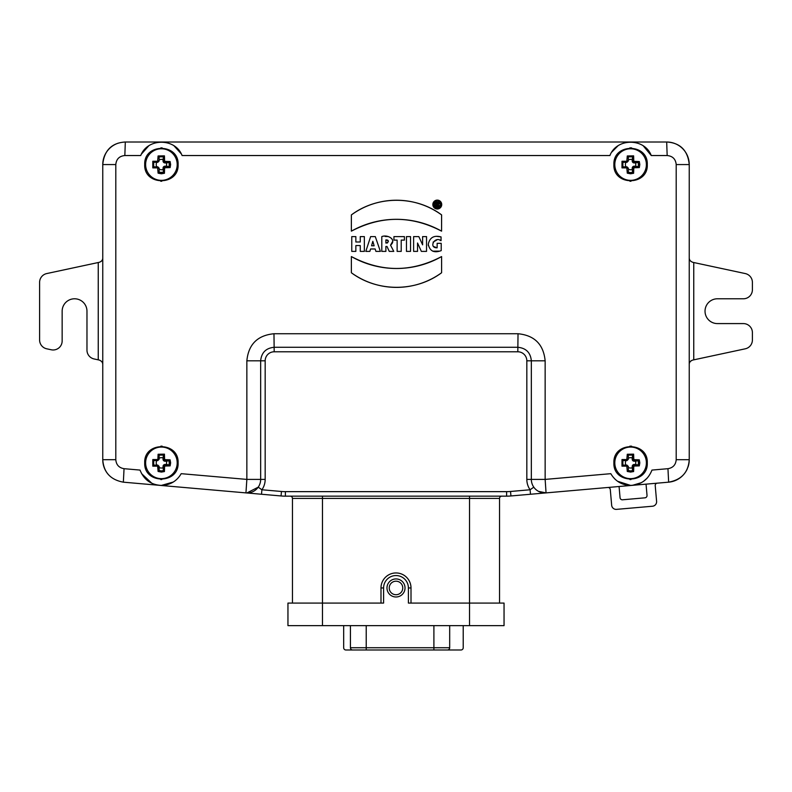 <?xml version="1.0" encoding="UTF-8"?>
<svg xmlns="http://www.w3.org/2000/svg" width="792" height="792" viewBox="0 0 792 792"><rect width="100%" height="100%" fill="white"/><g stroke="black" fill="none" stroke-linecap="round" stroke-linejoin="round"><path stroke-width="1.19" d="M351.371 256.558L351.371 272.755A76.874 76.874 0 0 0 441.599 272.755C415.632 292.139 377.517 292.198 351.371 272.755L351.371 256.558C381.477 272.418 411.553 272.418 441.599 256.558L441.599 272.755L441.599 256.558A91.209 91.209 0 0 1 351.371 256.558A91.209 91.209 0 0 0 441.599 256.558M643.351 145.966L651.262 155.539C644.609 137.838 616.641 137.758 609.919 155.539L182.081 155.539C175.408 137.808 147.411 137.798 140.728 155.539L124.839 155.539C119.344 156.073 116.335 159.083 115.8 164.568L115.8 459.697C116.236 464.815 118.978 467.815 124.047 468.686L140.035 470.082C143.936 479.784 151.064 484.902 161.41 485.407C170.181 485.09 176.774 481.18 181.2 473.675L246.856 479.407L260.657 479.407L260.657 360.815C261.459 352.588 265.973 348.084 274.19 347.282L517.81 347.282C526.027 348.084 530.541 352.588 531.343 360.815L531.343 479.407A13.533 13.533 0 0 0 533.788 487.169L534.234 487.773M246.936 492.941L258.212 487.169A13.533 13.533 0 0 0 260.657 479.407A13.533 13.533 0 0 1 245.946 492.891L246.856 479.407L246.856 360.815C248.47 344.372 257.509 335.353 273.973 333.739L274.19 351.787L517.81 351.787L518.027 333.739C534.491 335.353 543.53 344.372 545.144 360.815L545.144 479.407L610.8 473.675C615.315 481.229 621.908 485.14 630.59 485.407C641.005 484.853 648.123 479.734 651.964 470.082L667.953 468.686C673.022 467.815 675.764 464.815 676.2 459.697L676.2 164.568C675.665 159.083 672.646 156.073 667.161 155.539L666.686 142.006C681.952 142.906 688.04 152.401 689.238 164.568L689.238 459.697C688.357 472.309 681.496 479.794 668.646 482.17L510.939 495.96A49.629 49.629 -2.5 0 1 506.623 496.158L285.377 496.158A49.629 49.629 0 0 1 281.061 495.96L123.354 482.17C110.514 479.794 103.653 472.309 102.762 459.697L102.762 164.568C103.91 152.43 110.068 142.887 125.314 142.006L666.686 142.006A22.552 22.552 0 0 1 689.238 164.568L689.238 459.697A22.552 22.552 0 0 1 687.931 467.26M647.282 462.855C648.302 484.387 612.85 484.367 613.899 462.805C612.988 441.342 648.222 441.302 647.282 462.855A16.691 16.691 0 0 0 647.282 462.627M178.101 462.855C179.081 484.447 143.619 484.318 144.718 462.795C143.778 441.352 179.051 441.312 178.101 462.855A16.691 16.691 0 0 0 178.101 462.657M647.282 164.568C648.302 186.1 612.85 186.08 613.899 164.518C612.988 143.055 648.222 143.015 647.282 164.568L647.282 164.568M178.101 164.568C179.081 186.16 143.619 186.031 144.718 164.508C143.778 143.065 179.051 143.015 178.101 164.568L178.101 164.568M433.264 246.401L437.135 247.817L437.135 243.332L437.135 247.817C428.393 248.035 434.6 235.887 441.065 240.659L441.065 236.927C433.966 235.046 429.709 237.511 428.274 244.312C429.769 251.173 434.085 253.272 441.213 250.619L441.213 243.332L437.135 243.332L441.213 243.332L441.213 250.619C434.095 253.272 429.779 251.173 428.274 244.332C429.67 237.531 433.937 235.056 441.065 236.927L441.065 240.659L440.095 240.412M406.464 236.6L406.464 251.391L410.533 251.391L410.533 236.6L406.464 236.6L406.464 251.391L410.533 251.391L410.533 236.6L406.464 236.6M393.941 236.6L393.941 240.105L397.129 240.105L397.129 251.391L401.217 251.391L401.217 240.105L404.415 240.105L404.415 236.6L393.941 236.6L393.941 240.105L397.129 240.105L397.129 251.391L401.217 251.391L401.217 240.105L404.415 240.105L404.415 236.6L393.941 236.6M365.815 251.391L369.844 251.391L370.587 248.975L375.151 248.975L375.913 251.391L380.368 251.391L375.299 236.6L370.636 236.6L365.815 251.391L369.844 251.391L370.587 248.975L375.151 248.975L375.913 251.391L380.368 251.391L375.299 236.6L370.636 236.6L365.815 251.391M351.767 236.6L351.767 251.391L355.856 251.391L355.856 245.57L360.271 245.57L360.271 251.391L364.35 251.391L364.35 236.6L360.271 236.6L360.271 241.996L355.856 241.996L355.856 236.6L351.767 236.6L351.767 251.391L355.856 251.391L355.856 245.57L360.271 245.57L360.271 251.391L364.35 251.391L364.35 236.6L360.271 236.6L360.271 241.996L355.856 241.996L355.856 236.6L351.767 236.6M351.371 214.919L351.371 231.155C381.457 215.414 411.523 215.414 441.57 231.155L441.599 214.889C415.642 195.456 377.467 195.406 351.371 214.919A76.626 76.626 0 0 1 441.58 214.899L441.57 231.155A91.793 91.793 0 0 0 351.371 231.155L351.371 214.919A76.626 76.626 0 0 1 441.57 214.889M441.728 204.554C439.065 198.96 436.115 198.802 432.877 204.089C435.501 210.246 438.461 210.405 441.728 204.554L441.728 204.554A4.445 4.445 0 0 0 435.065 200.703A4.445 4.445 0 0 0 435.065 208.395A4.445 4.445 0 0 0 441.728 204.554M390.535 245.173C397.049 239.867 387.773 234.135 381.803 236.6L381.803 251.391L385.882 251.391L381.803 251.391L381.803 236.6C387.258 234.373 397.178 239.214 390.535 245.173L393.772 251.391L389.258 251.391L387.001 246.47L385.882 246.47L385.882 251.391L385.882 246.47L387.001 246.47L389.258 251.391L393.772 251.391L390.535 245.173L392.723 241.283M417.532 251.391L413.612 251.391L413.612 236.6L418.829 236.6L422.611 244.837L422.611 236.6L426.542 236.6L426.542 251.391L421.364 251.391L417.532 243.005L417.532 251.391L417.532 243.005L421.364 251.391L426.542 251.391L426.542 236.6L422.611 236.6L422.611 244.837L418.829 236.6L413.612 236.6L413.612 251.391L417.532 251.391M260.657 479.467L260.063 479.407M173.775 153.351A16.691 16.691 0 0 0 172.725 152.302M162.172 147.896A16.691 16.691 0 0 0 160.835 147.886M150.361 152.054A16.691 16.691 0 0 0 149.054 153.341M144.728 163.795A16.691 16.691 0 0 0 144.728 165.122M149.163 175.913A16.691 16.691 0 0 0 149.866 176.626M160.707 181.239A16.691 16.691 0 0 0 161.766 181.259M172.814 176.755A16.691 16.691 0 0 0 173.448 176.131M642.995 153.391A16.691 16.691 0 0 0 641.975 152.351M631.66 147.906A16.691 16.691 0 0 0 629.828 147.896M619.502 152.094A16.691 16.691 0 0 0 618.245 153.331M613.919 163.815A16.691 16.691 0 0 0 613.909 165.132M618.374 175.933A16.691 16.691 0 0 0 619.077 176.646M629.927 181.249A16.691 16.691 0 0 0 630.986 181.249M642.025 176.725A16.691 16.691 0 0 0 642.639 176.121M642.975 451.668A16.691 16.691 0 0 0 641.985 450.658M631.65 446.193A16.691 16.691 0 0 0 629.848 446.183M619.492 450.381A16.691 16.691 0 0 0 618.255 451.608M613.919 462.102A16.691 16.691 0 0 0 613.909 463.419M618.354 474.21A16.691 16.691 0 0 0 619.087 474.952M629.897 479.536A16.691 16.691 0 0 0 631.016 479.536M642.005 475.032A16.691 16.691 0 0 0 642.659 474.388M173.765 451.628A16.691 16.691 0 0 0 172.745 450.599M162.142 446.173A16.691 16.691 0 0 0 160.855 446.173M150.351 450.351A16.691 16.691 0 0 0 149.064 451.618M144.728 462.092A16.691 16.691 0 0 0 144.728 463.409M149.153 474.19A16.691 16.691 0 0 0 149.886 474.933M160.677 479.526A16.691 16.691 0 0 0 161.796 479.546M172.795 475.061A16.691 16.691 0 0 0 173.468 474.398M646.044 484.15L647.024 495.386A2.257 2.257 0 0 1 644.975 497.822L622.502 499.792A2.257 2.257 0 0 1 620.057 497.742L619.077 486.506L620.057 497.742A2.257 2.257 0 0 0 622.502 499.792L644.975 497.822A2.257 2.257 0 0 0 647.034 495.574M607.84 487.486A2.257 2.257 0 0 1 610.286 489.535L611.662 505.266A4.514 4.514 0 0 0 616.552 509.365L652.499 506.227A4.514 4.514 0 0 0 656.598 501.336L655.222 485.605A2.257 2.257 0 0 1 657.281 483.16M258.212 487.169L261.904 489.763L261.508 494.257M546.054 492.891A13.533 13.533 0 0 1 531.343 479.407L545.144 479.407L546.054 492.891L538.54 491.377M530.491 494.257L530.096 489.763L533.788 487.169M641.381 482.665L632.442 485.338M632.63 485.318L630.59 485.407L617.552 481.259M615.384 479.507L614.622 478.774M647.42 477.873L643.559 481.308M667.953 468.686L668.646 482.17A22.552 22.552 0 0 0 687.407 468.597M174.111 145.926L181.229 153.806M611.81 152.074L617.859 145.946M141.471 154.014L148.629 145.975M124.839 155.539L125.314 142.006L630.293 142.006M123.354 482.17L124.047 468.686M173.309 482.021L161.41 485.407L158.638 485.239M151.886 483.308L141.6 473.646M161.41 478.645A15.79 15.79 180 0 0 175.082 454.954A15.79 15.79 180 0 0 147.738 454.954A15.79 15.79 180 0 0 161.41 478.645A15.79 15.79 180 0 0 175.082 454.954A15.79 15.79 180 0 0 147.738 454.954A15.79 15.79 180 0 0 161.41 478.645M158.103 471.458L157.628 466.161L152.797 466.161L153.688 465.142L153.688 460.568L157.796 460.597L158.103 454.252L164.439 454.143A20.038 1.742 90 0 1 164.578 459.073L165.181 459.677A20.038 1.742 0 0 1 170.112 459.825L170.626 462.855L170.112 465.884A20.038 1.742 180 0 1 165.181 466.023L164.578 466.637A20.038 1.742 90 0 1 164.439 471.557L161.41 472.072L158.103 471.458L159.152 470.448L159.152 467.032A4.742 4.742 -0 0 1 158.529 466.627M152.797 466.161L152.797 459.548L157.628 459.548M157.638 465.736A4.742 4.742 -0 0 1 157.232 465.112L153.816 465.112L157.796 465.112L159.152 466.458L159.152 470.448M159.152 466.458L158.103 466.637M159.152 458.192A5.178 5.178 0 0 1 163.053 457.944L163.033 459.241A1.98 1.98 0 0 0 165.013 461.231L166.32 461.211A5.178 5.178 -0 0 1 166.32 464.498L165.013 464.478A1.98 1.98 0 0 0 163.033 466.458L163.053 467.765A5.178 5.178 -0 0 1 159.152 467.508M163.053 467.765L163.449 470.636L164.439 471.557M163.429 470.557A19.137 1.663 -90 0 0 163.538 466.458L164.578 466.637M163.033 466.458L165.013 464.983L165.181 466.023M166.32 461.211L169.181 460.805L169.191 464.894L170.112 465.884M169.191 464.894L166.32 464.498M169.191 460.805L170.112 459.825M169.112 460.835A19.137 1.663 180 0 0 165.013 460.726L165.181 459.677M165.013 461.231L163.538 459.241L164.578 459.073M158.103 459.073L159.152 459.241L159.123 455.143L163.449 455.073L164.439 454.143M163.449 455.073L163.053 457.944M159.123 455.143L158.103 454.252M159.152 459.241L157.796 460.597M152.797 459.548L153.697 460.568M157.796 465.112L157.628 466.161M156.747 465.112A5.178 5.178 0 0 1 156.747 460.607M159.152 467.201A4.891 4.891 0 0 1 158.301 466.637L159.152 467.191L158.331 466.637M157.628 465.963A4.891 4.891 0 0 1 157.064 465.112L157.628 465.963L157.064 465.112M164.588 459.132A4.891 4.891 0 0 1 165.132 459.677L164.588 459.132M165.132 466.033A4.891 4.891 0 0 1 164.588 466.577L165.132 466.033L164.588 466.577M165.102 459.677L164.588 459.152M161.41 180.358A15.79 15.79 -0 0 0 175.082 156.667A15.79 15.79 -0 0 0 147.738 156.667A15.79 15.79 -0 0 0 161.41 180.358M159.152 159.905A5.178 5.178 0 0 1 163.053 159.657L163.033 160.954A1.98 1.98 0 0 0 165.013 162.944L166.32 162.924A5.178 5.178 0 0 1 166.32 166.211L165.013 166.191A1.98 1.98 0 0 0 163.033 168.171L163.449 172.339L159.123 172.28L158.103 173.171L157.628 167.874L152.797 167.874L153.688 166.855L153.688 162.281L157.232 162.31M152.797 167.874L152.797 161.261L157.628 161.261L158.103 155.955L164.439 155.856A20.038 1.742 90 0 1 164.578 160.786L165.181 161.39A20.038 1.742 0 0 1 170.112 161.538L170.626 164.568L170.112 167.597A20.038 1.742 180 0 1 165.181 167.736L164.578 168.35A20.038 1.742 90 0 1 164.439 173.27L161.41 173.785L158.103 173.171M159.123 172.28L159.152 169.221A5.178 5.178 0 0 0 163.053 169.478M153.688 166.855L157.796 166.825L159.152 168.171L159.152 172.161M159.152 168.171L158.103 168.35M163.449 172.349L164.439 173.27M163.429 172.27A19.137 1.663 -90 0 0 163.538 168.171L164.578 168.35M163.033 168.171L165.013 166.696L165.181 167.736M166.32 162.924L169.181 162.518L169.191 166.607L170.112 167.597M169.191 166.607L166.32 166.211M169.191 162.518L170.112 161.538M169.112 162.548A19.137 1.663 180 0 0 165.013 162.429L165.181 161.39M165.013 162.944L163.538 160.954L164.578 160.786M158.103 160.786L159.152 160.954L159.123 156.856L163.449 156.786L164.439 155.856M163.449 156.786L163.053 159.657M159.123 156.856L158.103 155.955M159.152 160.954L157.796 162.31L157.628 161.261M152.797 161.261L153.697 162.281M157.796 162.31L153.816 162.31M157.796 166.825L157.628 167.874M156.747 166.825A5.178 5.178 0 0 1 156.747 162.31M164.588 160.845A4.891 4.891 0 0 1 165.132 161.39L164.588 160.845L165.132 161.39M165.132 167.746A4.891 4.891 0 0 1 164.588 168.29L165.132 167.746L164.588 168.29M630.59 478.645A15.79 15.79 180 0 0 644.262 454.954A15.79 15.79 180 0 0 616.918 454.954A15.79 15.79 180 0 0 630.59 478.645A15.79 15.79 180 0 0 644.262 454.954A15.79 15.79 180 0 0 616.918 454.954A15.79 15.79 180 0 0 630.59 478.645M627.284 471.458L626.818 466.161L621.987 466.161L622.878 465.142L622.878 460.568L621.987 459.548L626.818 459.548L627.284 454.252L633.62 454.143A20.038 1.742 90 0 1 633.768 459.073L634.372 459.677A20.038 1.742 0 0 1 639.302 459.825L639.817 462.855L639.302 465.884A20.038 1.742 180 0 1 634.372 466.023L633.768 466.637A20.038 1.742 90 0 1 633.62 471.557L630.59 472.072L627.284 471.458L628.303 470.567L628.333 467.508A5.178 5.178 -0 0 0 632.234 467.765L632.61 470.557L633.62 471.557M626.423 465.112L622.997 465.112L626.987 465.112L628.333 466.458L628.333 470.448M628.333 466.458L627.284 466.637M632.61 470.557A19.137 1.663 -90 0 0 632.729 466.458L633.768 466.637M632.234 467.765L632.214 466.458L634.204 464.983L634.372 466.023M628.333 458.192A5.178 5.178 0 0 1 632.234 457.944L632.214 459.241A1.98 1.98 0 0 0 634.204 461.231L638.372 460.805L638.372 464.894L639.302 465.884M638.372 464.894L634.204 464.478L634.204 464.983A19.137 1.663 0 0 0 638.293 464.874M638.372 460.805L639.302 459.825M638.293 460.835A19.137 1.663 180 0 0 634.204 460.726L634.372 459.677M634.204 461.231L632.729 459.241L633.768 459.073M627.284 459.073L628.333 459.241L628.303 455.143L632.64 455.073L633.62 454.143M632.64 455.073L632.234 457.944M628.303 455.143L627.284 454.252M628.333 459.241L626.987 460.597L626.818 459.548M622.888 460.568L626.987 460.597M626.987 465.112L626.818 466.161M635.501 461.211A5.178 5.178 -0 0 1 635.501 464.498M625.937 465.112A5.178 5.178 0 0 1 625.928 460.607M632.214 466.458A1.98 1.98 0 0 1 634.204 464.478M633.768 459.132A4.891 4.891 0 0 1 634.313 459.677L633.768 459.132M634.313 466.033A4.891 4.891 0 0 1 633.768 466.577L634.313 466.033L633.768 466.577M634.283 459.677L633.768 459.152M630.59 180.358A15.79 15.79 -0 0 0 644.262 156.667A15.79 15.79 -0 0 0 616.918 156.667A15.79 15.79 -0 0 0 630.59 180.358M627.284 173.171L626.818 167.874L621.987 167.874L622.878 166.855L622.878 162.281L621.987 161.261L626.818 161.261L627.284 155.955L633.62 155.856A20.038 1.742 90 0 1 633.768 160.786L634.372 161.39A20.038 1.742 0 0 1 639.302 161.538L639.817 164.568L639.302 167.597A20.038 1.742 180 0 1 634.372 167.736L633.768 168.35A20.038 1.742 90 0 1 633.62 173.27L630.59 173.785L627.284 173.171L628.303 172.28L628.333 169.221A5.178 5.178 0 0 0 632.234 169.478L632.61 172.27L633.62 173.27M622.878 166.855L626.987 166.825L628.333 168.171L628.333 172.161M628.333 168.171L627.284 168.35M632.61 172.27A19.137 1.663 -90 0 0 632.729 168.171L633.768 168.35M632.234 169.478L632.214 168.171L634.204 166.696L634.372 167.736M628.333 159.905A5.178 5.178 0 0 1 632.234 159.657L632.214 160.954A1.98 1.98 0 0 0 634.204 162.944L638.372 162.518L638.372 166.607L639.302 167.597M638.372 166.607L634.204 166.191L634.204 166.696A19.137 1.663 0 0 0 638.293 166.587M638.372 162.518L639.302 161.538M638.293 162.548A19.137 1.663 180 0 0 634.204 162.429L634.372 161.39M634.204 162.944L632.729 160.954L633.768 160.786M627.284 160.786L628.333 160.954L628.303 156.856L632.64 156.786L633.62 155.856M632.64 156.786L632.234 159.657M628.303 156.856L627.284 155.955M628.333 160.954L626.987 162.31L626.818 161.261M622.888 162.281L626.423 162.31M626.987 162.31L623.007 162.31M626.987 166.825L626.818 167.874M635.501 162.924A5.178 5.178 0 0 1 635.501 166.211M625.937 166.825A5.178 5.178 0 0 1 625.937 162.31M632.214 168.171A1.98 1.98 0 0 1 634.204 166.191M633.768 160.845A4.891 4.891 0 0 1 634.313 161.39L633.768 160.845M634.313 167.746A4.891 4.891 0 0 1 633.768 168.29L634.313 167.746L633.768 168.29M436.729 240.035L433.095 242.124M439.768 251.133L432.67 251.163M428.323 245.47L428.274 244.312M436.778 236.363L441.065 236.927M371.557 245.777L372.824 241.312L374.141 245.777L371.557 245.777L374.141 245.777L372.824 241.312L371.557 245.777M440.312 204.554C438.501 200.742 436.491 200.633 434.283 204.237C436.075 208.435 438.085 208.543 440.312 204.554A3.029 3.029 0 0 1 435.778 207.167A3.029 3.029 0 0 1 435.778 201.93A3.029 3.029 0 0 1 440.312 204.554A3.029 3.029 0 0 0 435.778 201.93A3.029 3.029 0 0 0 435.778 207.167A3.029 3.029 0 0 0 440.312 204.554M435.699 202.534C438.402 202.198 439.322 203.029 438.461 205.029L439.075 206.564L437.927 206.564L437.55 205.405L436.778 205.405L436.778 206.564L435.699 206.564L435.699 202.534L435.699 206.564L436.778 206.564L436.778 205.405L437.55 205.405L437.927 206.564L439.075 206.564L438.461 205.029C439.303 203.019 438.382 202.188 435.699 202.534L438.303 202.693M385.882 239.887L385.882 243.065C389.06 242.005 389.06 240.946 385.882 239.887L385.882 243.065C389.07 241.996 389.07 240.936 385.882 239.887M387.941 236.521L385.199 236.491M386.674 239.897L387.842 240.243M387.852 240.253L388.397 241.134M388.397 241.144L387.516 242.887M387.506 242.897L386.912 243.065M436.778 204.504C438.164 204.158 438.164 203.811 436.778 203.465L436.778 204.504C438.164 204.158 438.164 203.811 436.778 203.465L437.036 204.504M408.405 587.961L408.405 603.078L504.049 603.078L504.049 625.63L287.951 625.63L287.951 603.078L383.595 603.078L383.595 587.961A12.405 12.405 0 0 1 396 575.556A12.405 12.405 0 0 1 408.405 587.961L411.008 587.961L411.008 603.078M499.534 603.078L499.534 498.406L499.534 603.078M380.992 603.078L380.992 587.961A15.008 15.008 0 0 1 396 572.953A15.008 15.008 0 0 1 411.008 587.961M292.466 603.078L292.466 498.406A2.257 2.257 0 0 0 290.228 496.158M501.772 496.158A2.257 2.257 0 0 0 499.534 498.406L322.463 498.406L322.463 625.63M386.981 587.961A9.019 9.019 0 0 1 400.514 580.15A9.019 9.019 0 0 1 400.514 595.772A9.019 9.019 0 0 1 386.981 587.961M389.228 587.961A6.772 6.772 0 0 0 399.386 593.822A6.772 6.772 0 0 0 399.386 582.1A6.772 6.772 0 0 0 389.228 587.961M630.877 142.006L666.686 142.006M115.8 164.568L102.762 164.568A22.552 22.552 0 0 1 118.295 143.134M124.661 142.015A22.552 22.552 0 0 1 125.314 142.006M689.693 259.875A4.514 4.514 0 0 1 689.238 257.915C689.248 259.934 690.436 261.4 692.812 262.32M692.802 262.33L693.752 262.528L693.752 359.845L745.272 348.807A9.019 9.019 0 0 0 752.4 339.986L752.4 332.62A9.019 9.019 0 0 0 743.381 323.591L717.433 323.591A12.405 12.405 0 0 1 705.029 311.187A12.405 12.405 0 0 1 717.433 298.782L743.381 298.782A9.019 9.019 0 0 0 752.4 289.753L752.4 282.388A9.019 9.019 0 0 0 745.272 273.567L693.752 262.528M693.752 359.845L692.802 360.043C690.386 360.934 689.198 362.409 689.238 364.459M100.752 261.667A4.514 4.514 0 0 0 102.119 260.241M98.248 262.528L46.728 273.567A9.019 9.019 0 0 0 39.6 282.388L39.6 339.986A9.019 9.019 0 0 0 46.728 348.807L51.242 349.777A9.019 9.019 0 0 0 62.152 340.946L62.152 311.187A12.405 12.405 0 0 1 74.567 298.782A12.405 12.405 0 0 1 86.971 311.187L86.971 350.133A9.019 9.019 0 0 0 94.099 358.954L98.248 359.845L98.248 262.528L99.198 262.33C101.614 261.439 102.802 259.964 102.762 257.915M102.307 362.498A4.514 4.514 0 0 1 102.762 364.459C102.752 362.439 101.564 360.974 99.188 360.053L98.248 359.845M108.474 474.695A22.552 22.552 0 0 1 102.762 459.697L115.8 459.697M691.248 360.707A4.514 4.514 0 0 0 689.881 362.132M656.617 501.732A4.514 4.514 0 0 0 656.598 501.336L655.222 485.605A2.257 2.257 0 0 1 655.222 485.407M449.688 625.63L449.688 647.737A2.257 2.257 0 0 1 447.43 649.994L345.926 649.994A2.257 2.257 0 0 1 343.669 647.737L343.669 625.63M422.621 649.994L460.964 649.994A2.257 2.257 0 0 0 463.221 647.737L463.221 625.63M354.945 649.994L377.507 649.994M350.43 625.63L350.43 647.737A2.257 2.257 0 0 0 352.688 649.994M351.371 272.755A76.874 76.874 0 0 0 441.599 272.755M441.57 231.155A91.793 91.793 0 0 0 351.371 231.155M441.065 240.659C434.551 235.897 428.423 248.015 437.135 247.817M273.973 333.739L518.027 333.739M667.161 155.539L651.272 155.539M517.81 351.787A9.019 9.019 0 0 1 526.828 360.815L526.828 479.407A18.048 18.048 0 0 0 530.096 489.763L510.553 491.476A45.114 45.114 -2.5 0 1 506.623 491.644L285.377 491.644A45.114 45.114 -177.5 0 1 281.447 491.476L261.904 489.763A18.048 18.048 0 0 0 265.172 479.407L265.172 360.815L246.856 360.815M265.172 360.815A9.019 9.019 0 0 1 274.19 351.787M526.828 360.815L545.144 360.815M526.828 479.407L531.343 479.407M281.447 491.476L281.061 495.96M265.172 479.407L260.657 479.407M510.553 491.476L510.939 495.96M506.623 491.644L506.623 496.158M285.377 491.644L285.377 496.158M676.2 164.568L689.238 164.568M676.2 459.697L689.238 459.697M163.459 470.636L161.41 470.903L161.41 472.072M161.41 470.903L159.123 470.567M165.013 464.478L165.013 464.983A19.137 1.663 0 0 0 169.112 464.874M169.458 462.855L170.626 462.855M163.033 459.241L163.538 459.241A19.137 1.663 -90 0 0 163.429 455.152M156.064 465.112A5.801 5.801 180 0 0 156.648 466.161M158.103 467.617A5.801 5.801 180 0 0 159.152 468.191M161.41 172.616L161.41 173.785M165.013 166.191L165.013 166.696A19.137 1.663 0 0 0 169.112 166.587M169.458 164.568L170.626 164.568M163.033 160.954L163.538 160.954A19.137 1.663 -90 0 0 163.429 156.865M161.41 173.478L164.112 173.052L158.459 172.973L161.41 173.478M621.987 466.161L621.987 459.548M632.64 470.636L630.59 470.903L630.59 472.072M630.59 470.903L628.303 470.567M638.639 462.855L639.817 462.855M632.214 459.241L632.729 459.241A19.137 1.663 -90 0 0 632.61 455.152M621.987 167.874L621.987 161.261M632.64 172.349L630.59 172.616L630.59 173.785M630.59 172.616L628.303 172.28M638.639 164.568L639.817 164.568M632.214 160.954L632.729 160.954A19.137 1.663 -90 0 0 632.61 156.865M630.59 173.478L633.293 173.052L627.65 172.973L630.59 173.478M366.221 625.63L366.221 647.737L433.897 647.737L433.897 625.63M469.537 625.63L469.537 496.158M380.992 587.961L383.595 587.961M322.463 496.158L322.463 498.406L292.466 498.406M433.897 649.994L433.897 647.737L449.688 647.737M350.43 647.737L366.221 647.737L366.221 649.994"/></g></svg>
